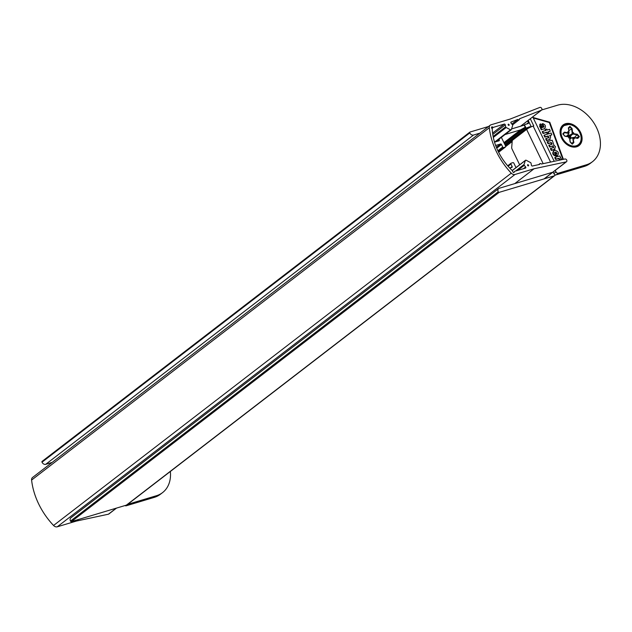 <?xml version="1.0" encoding="UTF-8"?>
<svg xmlns="http://www.w3.org/2000/svg" width="632" height="632" viewBox="0 0 632 632"><rect width="100%" height="100%" fill="white"/><g stroke="black" fill="none" stroke-linecap="round" stroke-linejoin="round"><path stroke-width="0.95" d="M488.56 126.487L470.018 132.041A0.798 0.593 52.4 0 0 469.781 132.925A3.207 2.37 52.4 0 0 473.494 135.058L479.917 133.139M469.766 132.238L42.249 461.313A0.798 0.593 52.4 0 0 42.004 462.197A3.207 2.37 52.4 0 0 45.717 464.33L52.14 462.403M527.562 120.886L528.415 122.655L526.685 123.99M528.415 122.655A0.798 0.593 52.4 0 1 528.178 123.54L524.955 124.504A0.798 0.593 52.4 0 0 524.718 125.389L525.69 127.403A0.798 0.593 52.4 0 0 526.646 127.933L529.703 126.787L505.339 145.542M551.839 172.496L499.217 188.273A3.207 2.37 52.4 0 0 498.632 188.573A3.207 2.37 52.4 0 0 498.245 191.812A0.798 0.593 52.4 0 0 499.177 192.349L554.138 175.87A4.005 2.963 52.4 0 0 554.872 175.499A4.005 2.963 52.4 0 0 555.425 174.867M530.556 127.127A0.798 0.593 52.4 0 0 529.703 126.787M498.632 188.573L70.855 517.845A3.207 2.37 52.4 0 0 70.476 521.084A0.798 0.593 52.4 0 0 71.4 521.621L126.368 505.142A4.005 2.963 52.4 0 0 127.095 504.771L554.872 175.499M511.549 128.936L523.667 125.302A0.798 0.593 52.4 0 1 524.6 125.831L524.995 126.653A0.798 0.593 52.4 0 1 524.844 127.498L520.531 129.892L503.941 142.666M520.531 129.892L505.031 134.545M501.373 137.357L505.624 146.142A0.798 0.593 52.4 0 1 505.529 146.956L498.616 152.273M505.529 146.956A0.798 0.593 52.4 0 1 505.387 147.027L503.633 147.556L498.3 151.656M503.633 147.556A0.798 0.593 52.4 0 1 502.701 147.019L501.5 144.538A0.798 0.593 52.4 0 0 500.576 144.001L495.646 145.479M491.957 128.454L493.402 127.332L504.281 124.077A0.798 0.593 -127.6 0 1 505.284 124.844L505.663 126.819A0.798 0.593 -127.6 0 0 506.185 127.514L510.545 129.821L494.532 142.145L499.027 140.81A0.798 0.593 52.4 0 0 499.272 139.925L498.94 139.23M509.771 168.049L511.896 167.417A0.798 0.593 52.4 0 0 512.133 166.532L510.933 164.044A0.798 0.593 52.4 0 1 511.177 163.159L512.931 162.637A0.798 0.593 52.4 0 1 513.856 163.175L516.004 167.606M156.452 495.717A33.67 24.885 52.4 0 0 162.582 492.597L160.441 494.24A33.67 24.885 -127.6 0 1 154.311 497.36L156.452 495.717L128.383 504.131L126.25 505.774L154.311 497.36M126.25 505.774A2.007 1.485 -127.6 0 1 124.954 505.561M127.869 504.178A2.007 1.485 52.4 0 0 128.383 504.131M162.582 492.597A33.67 24.885 52.4 0 0 170.356 471.464M549.374 162.329A5.214 0.956 154.2 0 1 550.512 161.942L551.175 161.942M555.259 170.387L555.978 171.88A2.007 1.485 52.4 0 0 558.301 173.215L586.37 164.802A33.67 24.885 52.4 0 0 592.5 161.681A33.67 24.885 52.4 0 0 594.317 123.619A33.67 24.885 52.4 0 0 557.558 105.196L541.735 109.944M530.311 118.769L533.771 125.934L533.187 126.116A5.214 0.956 -25.8 0 0 526.606 129.394L512.718 140.083A2.007 1.296 -106.7 0 0 512.212 141.181L511.699 147.454A2.007 1.296 -106.7 0 0 511.999 148.947L519.654 164.794M561.579 138.108A13.027 9.63 52.4 0 0 580.666 143.82A13.027 9.63 52.4 0 0 571.012 123.856A13.027 9.63 52.4 0 0 561.579 138.108M554.209 161.294L533.029 117.481L549.769 122.205L563.389 159.327M531.267 126.819L528.17 120.42M592.5 161.681L590.359 163.325A33.67 24.885 -127.6 0 1 584.229 166.445L556.16 174.859A2.007 1.485 -127.6 0 1 553.845 173.524L553.119 172.03M542.872 125.365L542.185 123.935L542.612 123.603C545.471 124.615 546.135 126.313 544.602 128.707L541.758 129.552L541 127.98L541.363 127.759L540.131 126.4L540.573 123.896L543.038 125.673A18.699 13.825 -127.6 0 1 543.662 126.977L544.192 126.771M544.879 128.596L541.758 129.552M544.681 128.778L544.168 129.039M543.465 127.245L542.612 123.603M543.899 126.914L543.394 125.231M540.897 128.067L539.704 126.732L539.957 124.291M541.332 129.884L540.573 128.312L541 127.98M553.592 150.985C552.036 153.402 552.731 155.101 555.686 156.065L556.113 155.733C553.158 154.769 552.463 153.078 554.019 150.653L555.062 150.337C558.372 151.317 559.194 153.007 557.511 155.417L556.729 155.654L555.117 152.328L554.509 152.549M557.803 155.306L556.729 155.654M557.614 155.48L557.084 155.749M554.019 150.653L553.308 151.095M554.375 152.707L554.722 152.446L556.113 155.733M556.302 155.986L554.359 152.754M554.691 152.652L555.117 152.328M560.142 157.787L560.584 157.51L559.826 155.938L555.188 157.329L556.049 159.122L558.846 158.284L560.3 159.746L561.548 159.367A1.936 1.43 52.4 0 0 561.39 158.948A1.825 1.351 52.4 0 0 560.142 157.787M556.049 159.122L555.623 159.446L554.762 157.66L555.188 157.329M555.623 159.446L558.419 158.608L559.873 160.078L560.3 159.746M559.873 160.078L561.548 159.367M533.282 118.002L549.342 122.537L549.769 122.205M549.342 122.537L562.883 159.438M550.843 148.346L550.417 148.678L551.278 150.463L554.272 149.571L555.473 146.711L553.948 145.257L552.21 140.193L547.573 141.584L548.442 143.369L551.333 142.508L552.107 144.096L548.781 145.297L549.65 147.082L553.024 145.866L553.743 147.485L550.843 148.346L551.712 150.14L555.062 149.097M552.597 146.197L553.316 147.809M551.278 150.463L551.712 150.14M554.272 149.571L554.872 149.27M548.442 143.369L548.015 143.701L547.146 141.916L547.573 141.584M548.015 143.701L550.907 142.832L551.681 144.428M549.208 144.965L550.077 146.758L553.024 145.866M549.65 147.082L550.077 146.758M545.274 136.828L544.847 137.16L543.986 135.374L544.413 135.043L545.274 136.828L548.173 135.959L548.971 137.618L546.08 138.487L546.941 140.272L550.29 139.238M544.847 137.16L547.747 136.291L548.544 137.95M546.941 140.272L546.514 140.604L545.653 138.819L546.08 138.487M546.514 140.604L550.093 139.419M549.508 139.704L550.685 136.812L549.595 135.532L551.823 134.869L551.151 133.02L544.413 135.043M549.793 135.675L551.823 134.869M547.241 130.018L549.595 129.307L550.267 131.156L548.102 131.804L548.576 132.783L547.462 133.123L546.988 132.135L543.512 133.178L542.651 131.393L546.119 130.35L545.661 129.394L546.775 129.062L547.241 130.018M545.606 130.508L545.234 129.726L545.661 129.394M548.576 132.783L547.036 133.447L546.562 132.467L543.086 133.51L542.216 131.725L542.651 131.393M543.086 133.51L543.512 133.178M546.562 132.467L546.988 132.135M547.036 133.447L547.462 133.123M550.267 131.156L548.189 131.977M556.855 153.671L555.931 152.083L557.068 153.568M542.438 127.348L542.856 127.214C541.205 125.381 541.063 125.428 542.438 127.348C541.063 125.428 541.205 125.381 542.856 127.214M556.429 154.003L555.639 152.367M542.43 127.545C540.779 125.713 540.637 125.752 542.003 127.672M572.758 134.047L573.587 132.609L573.366 133.636L571.225 135.319L570.143 137.523L571.431 137.713M568.129 134.964L568.152 135.359L570.688 134.735L573.587 132.609M568.8 130.642L571.628 128.833L572.213 133.407M574.346 137.594L577.032 134.727L578.778 136.67L577.482 138.108M571.028 138.139L573.319 137.421L574.393 138.866L573.153 138.084M571.415 143.14L573.374 142.445L572.039 143.804M572.789 137.879L573.374 142.445L573.88 142.524L572.932 137.918L571.123 138.124L569.89 139.119M568.579 137.91L569.077 136.725L568.879 137.547L569.637 137.357L568.579 137.91L569.637 137.357M566.43 136.291L568.081 134.806L568.437 132.949M563.349 134.34L564.384 132.649L568.634 133.352M568.808 136.891L564.882 136.243L562.78 133.897L564.36 132.159L568.287 132.799L567.781 131.661L569.069 132.752L568.065 134.837M568.571 128.865L569.843 126.937L571.628 128.833L572.094 128.62L572.632 132.839M575.981 137.863L579.386 136.623L577.814 138.369L573.445 137.46M567.82 135.264L568.081 134.806M571.123 138.124L570.696 138.084A2.007 1.485 52.4 0 0 570.759 138.021L569.819 138.574M570.649 135.722L570.435 135.532A2.007 1.485 52.4 0 0 570.364 135.453L571.225 135.319M572.189 133.431L572.94 133.249L570.791 135.082M570.688 134.735L570.19 135.224M568.152 135.359L568.089 136.33L570.364 135.453M570.435 135.532L569.132 137.46A2.007 1.485 52.4 0 1 569.14 137.476M570.696 138.084L570.238 138.455M566.659 136.33L567.876 135.232M568.832 132.214L568.492 128.233L569.021 132.562M568.294 127.996L569.938 126.329L568.5 128.296M567.781 131.661L568.184 132.246M568.287 132.799L568.603 133.194M564.36 132.159L563.104 134.063M573.366 133.636L577.285 134.276L577.032 134.727L572.789 134.031M562.78 133.897L564.818 136.038L563.057 134.008M564.882 136.243L569.053 136.733M568.895 137.547L569.077 136.725L564.874 136.038M573.88 142.524L572.229 144.199L570.072 141.908L572.11 143.875L570.238 141.884L569.645 137.452M510.545 129.821A0.798 0.593 -127.6 0 0 511.335 129.584L512.647 125.578A0.798 0.593 -127.6 0 0 512.441 124.788L511.059 123.114A0.798 0.593 -127.6 0 1 511.162 122.016L517.9 119.416A1.201 0.893 52.4 0 0 519.488 118.792L541.355 110.221A1.604 1.185 -127.6 0 0 541.577 110.094A1.604 1.185 -127.6 0 0 541.727 108.388L541.719 108.38A1.604 1.185 -127.6 0 0 539.839 107.424L510.064 119.093L490.969 124.82A4.005 2.963 -127.6 0 0 490.242 125.191A4.005 2.963 -127.6 0 0 489.318 127.751A64.124 47.408 52.4 0 0 511.272 173.16A4.005 2.963 -127.6 0 0 514.977 174.479L534.072 168.76L566.161 161.879A1.604 1.185 -127.6 0 0 566.533 161.713A1.604 1.185 -127.6 0 0 566.762 160.188L566.762 160.173A1.604 1.185 -127.6 0 0 564.937 158.995L541.363 164.044A1.201 0.893 52.4 0 0 539.649 164.415L532.428 166.003A0.798 0.593 -127.6 0 1 531.425 165.236L531.046 163.261A0.798 0.593 -127.6 0 0 530.524 162.558L526.164 160.259A0.798 0.593 -127.6 0 0 525.374 160.496L524.062 164.494A0.798 0.593 -127.6 0 0 524.268 165.292L525.65 166.966A0.798 0.593 -127.6 0 1 525.548 168.065L514.669 171.327A0.798 0.593 -127.6 0 0 514.337 171.88A1.003 0.743 -127.6 0 1 512.647 171.351A0.798 0.593 -127.6 0 0 512.331 170.608A50.102 37.035 -127.6 0 1 492.265 129.102A0.798 0.593 -127.6 0 0 491.87 128.375A1.003 0.743 -127.6 0 1 492.691 127.095L491.538 127.988M511.636 121.873L510.83 122.49M517.9 119.416L511.849 124.07M489.318 127.751L31.6 480.067A64.124 47.408 52.4 0 0 53.554 525.476A4.005 2.963 -127.6 0 0 57.259 526.804L76.354 521.076L108.443 514.203A1.604 1.185 -127.6 0 0 108.807 514.029L116.533 508.089M508.278 124.196A0.703 0.521 -127.6 0 1 509.005 125.373A0.703 0.521 -127.6 0 1 508.278 124.196M493.402 127.332A0.798 0.593 -127.6 0 1 492.691 127.095M528.431 165.884A0.703 0.521 -127.6 0 1 527.704 164.707A0.703 0.521 -127.6 0 1 528.431 165.884M31.6 480.067A4.005 2.963 -127.6 0 1 32.524 477.508L490.242 125.191M534.072 168.76L514.78 183.612M78.36 519.528L76.354 521.076M473.494 135.058L45.717 464.33M524.702 124.701L523.936 125.294M525.69 127.403L504.462 143.74M526.646 127.933L504.913 144.665M512.189 141.529L505.719 146.505M469.781 132.925L42.004 462.197M554.138 175.87L126.368 505.142M499.177 192.349L71.4 521.621M498.245 191.812L70.476 521.084M524.844 127.498L504.265 143.33L524.892 127.459M505.387 147.027L498.601 152.249M502.701 147.019L497.866 150.748M501.5 144.538L496.728 148.212M500.576 144.001L496.333 147.264M499.272 139.925L497.542 141.252M510.933 164.044L508.104 166.232M512.133 166.532L510.403 167.859M510.925 163.356L507.733 165.813M550.512 161.942L533.187 126.116M543.172 163.656L526.606 129.394M556.16 174.859L558.301 173.215M584.229 166.445L586.37 164.802M553.845 173.524L555.978 171.88M558.419 158.608L558.846 158.284M550.907 142.832L551.333 142.508M547.747 136.291L548.173 135.959M570.459 138.139A2.812 2.078 52.4 0 0 570.364 137.539M560.805 129.434A12.174 8.998 52.4 0 0 563.499 141.102A12.174 8.998 52.4 0 0 574.093 146.695M570.072 141.908L569.535 137.681M569.938 126.329L572.094 128.62M577.285 134.276L579.386 136.623M577.814 138.369L573.888 137.721M573.335 138.305L574.393 138.866M569.708 124.551A11.89 8.785 52.4 0 0 563.144 139.206A11.89 8.785 52.4 0 0 580.397 142.034A11.89 8.785 52.4 0 0 569.708 124.551M563.333 125.721A12.285 9.085 52.4 0 0 563.286 125.76A12.285 9.085 52.4 0 0 563.578 141.039A12.285 9.085 52.4 0 0 578.272 145.234A12.285 9.085 52.4 0 0 578.319 145.202M569.448 124.354A12.285 9.085 52.4 0 0 563.373 125.689A12.285 9.085 52.4 0 0 563.673 140.968A12.285 9.085 52.4 0 0 578.367 145.162A12.285 9.085 52.4 0 0 580.129 133.392A12.285 9.085 52.4 0 0 569.448 124.354M569.053 132.918L568.31 132.523M573.192 137.421L573.556 138.25M568.089 136.33A2.007 1.485 52.4 0 0 566.967 136.078M504.281 124.077L492.597 133.068M505.284 124.844L492.786 134.466M505.663 126.819L493.126 136.465M506.185 127.514L493.323 137.421M541.355 110.221L520.555 126.234M511.272 173.16L53.554 525.476M514.977 174.479L57.259 526.804M566.161 161.879L544.065 178.888M116.288 508.16L108.443 514.203M525.374 160.496L512.291 170.569M524.062 164.494L515.53 171.067M525.65 166.966L523.375 168.72M524.268 165.292L517.553 170.458M514.337 171.88L513.468 172.544M469.876 132.112L42.099 461.384M524.813 124.583L523.896 125.286M511.027 163.238L507.717 165.789M539.72 124.433L540.147 124.109M540.874 125.981L541.3 125.65M563.286 125.76C553.356 132.246 569.464 153.173 578.272 145.234L578.367 145.162C581.061 142.919 581.898 139.609 580.871 135.24C579.892 132.262 578.375 127.127 569.566 124.314L563.286 125.76M569.859 138.4L570.886 137.918M566.707 136.338L567.939 135.185M569.069 132.752L568.492 128.233M577.537 138.116L573.319 137.421M572.932 137.918L573.801 138.376M570.246 141.892L569.661 137.381M519.235 119.709L512.513 124.883M511.177 129.813L495.52 141.86M541.577 110.094L520.649 126.203M539.926 163.641L538.63 164.628M525.532 160.267L512.228 170.506M566.533 161.713L544.31 178.816"/></g></svg>
